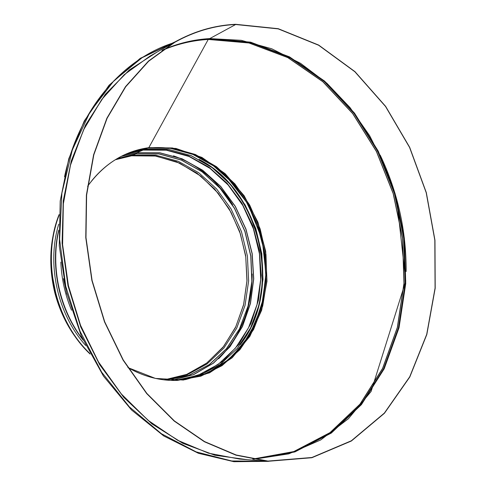 <?xml version="1.0" encoding="UTF-8"?>
<svg xmlns="http://www.w3.org/2000/svg" width="486" height="486" viewBox="0 0 486 486"><rect width="100%" height="100%" fill="white"/><g stroke="black" fill="none" stroke-linecap="round" stroke-linejoin="round"><path stroke-width="0.73" d="M235.661 24.513L235.661 24.513C214.587 25.503 194.315 31.426 174.832 42.27L148.625 61.248L125.686 86.787L107.096 118.298L93.816 154.84L86.611 195.129L85.986 237.575L92.091 280.416L104.709 321.805L123.262 359.992L146.851 393.429L174.365 420.906L204.557 441.574L236.147 454.987L267.932 461.074L311.903 457.49L351.354 440.772L384.371 413.07L409.716 376.796L426.708 334.374L435.067 288.113L434.824 240.193L426.192 192.638L409.57 147.422L385.532 106.477L354.859 71.752L318.616 45.241L278.247 28.893L235.661 24.513L209.77 38.582L235.661 24.513M235.613 24.3C214.496 25.29 194.181 31.226 174.662 42.1L148.437 61.102L125.485 86.666L106.884 118.207L93.591 154.785L86.386 195.105L85.761 237.587L91.872 280.465L104.502 321.884L123.067 360.108L146.675 393.575L174.207 421.076L204.424 441.768L236.044 455.2L267.853 461.305L311.872 457.727L351.378 441.002L384.432 413.276L409.813 376.966L426.823 334.502L435.201 288.198L434.964 240.23L426.325 192.632L409.698 147.361L385.641 106.373L354.938 71.612L318.658 45.064L278.247 28.692L235.619 24.3M147.92 148.102L138.631 149.87L128.049 153.278L138.613 149.876L147.89 148.115C166.789 146.14 184.935 149.633 202.328 158.594L214.593 166.303L225.899 175.738L247.957 203.962L262.233 239.835L266.115 275.094L261.577 306.69L249.464 335.243L230.419 358.425L205.639 374.08L176.928 380.423L200.317 376.091L221.416 365.515L239.185 349.562L252.848 329.283L261.881 305.858L265.976 280.495L265.046 254.439L259.19 228.894L248.674 205.056L233.936 184.06L215.602 166.977L194.467 154.779L171.515 148.285L147.92 148.102M134.507 371.097C148.625 377.816 162.913 380.921 177.36 380.41L200.821 376.176L222.005 365.666L239.859 349.744L253.607 329.472L262.707 306.016L266.863 280.604L265.982 254.482L260.144 228.87L249.634 204.952L234.89 183.884L216.531 166.734L195.36 154.481L172.372 147.957L148.819 147.671L137.696 149.992L126.961 153.71C113.657 159.365 102.036 168.235 92.091 180.306M127.921 367.598L155.405 378.418L183.35 380.04L209.557 372.823L232.199 357.763L249.883 336.318L261.656 310.19L266.978 281.224L265.684 251.274L257.92 222.193L244.148 195.749L225.127 173.642L201.915 157.421L175.914 148.43L148.819 147.671L208.227 39.451L148.819 147.671C124.276 151.091 103.87 163.958 87.614 186.26M252.756 459.063L293.738 451.585L330.006 432.619L359.968 404.17L382.597 368.382L397.335 327.43L403.957 283.362L402.499 238.128L393.18 193.568L376.389 151.468L352.678 113.59L322.801 81.709L287.785 57.597L249.002 42.993L208.233 39.451C192.432 40.362 177.001 44.056 161.935 50.52M252.933 459.1L293.902 451.585L330.164 432.595L360.108 404.127L382.725 368.327L397.445 327.364L404.054 283.295L402.584 238.055L393.259 193.495L376.456 151.395L352.739 113.524L322.862 81.642L287.846 57.536L249.063 42.926L208.294 39.384L209.253 38.862L208.294 39.384C192.523 40.295 177.123 43.977 162.087 50.416M253.461 459.197L294.54 451.81L330.911 432.898L360.97 404.443L383.679 368.631L398.484 327.613L405.154 283.46L403.726 238.128L394.425 193.464L377.628 151.255L353.899 113.268L323.992 81.29L288.933 57.099L250.09 42.434L209.253 38.862C193.3 39.779 177.724 43.527 162.524 50.107M181.782 379.894L203.713 373.236L223.092 361.013L239.063 344.07L250.989 323.421L258.455 300.148L261.237 275.362L259.299 250.199L252.756 225.753L241.882 203.099L227.12 183.265L209.041 167.214L188.404 155.83L166.121 149.834L143.303 149.488L143.084 150.077L136.815 152.707L135.886 153.874L131.584 155.806M185.391 379.645L207.492 373.163L227.053 361.025L243.2 344.094L255.284 323.384L262.883 299.996L265.769 275.052L263.898 249.701L257.386 225.048L246.517 202.182L231.719 182.153L213.579 165.933L192.857 154.402L170.465 148.321L147.568 148.157L145.059 149.226M134.561 151L147.489 148.23L145.053 149.232M131.19 152.306L143.255 149.785L136.815 152.707L135.88 153.874L131.627 155.806L155.939 156.049L179.486 163.077L200.943 176.193L218.275 193.319L231.129 212.467L240.4 233.912L245.746 256.772L246.937 280.878L243.608 304.564L235.825 326.689L223.596 346.488L206.908 362.951L186.8 374.372L164.244 379.882L186.442 374.524L206.295 363.443L222.874 347.466L235.467 327.588L243.608 304.904L247.04 280.55L245.685 255.685L239.653 231.427L229.204 208.883L214.776 189.115L196.958 173.113L176.515 161.753L154.384 155.799L131.663 155.793M85.712 345.497C57.573 314.345 46.449 264.305 58.739 224.161M209.77 38.582C193.714 39.5 178.046 43.29 162.755 49.943C178.022 43.297 193.677 39.518 209.709 38.601L241.202 40.314L271.777 48.788L300.579 63.338L326.865 83.215L350.06 107.631L369.682 135.764L385.355 166.801L396.783 199.94L405.761 281.09L371.097 391.467L348.407 418.713L320.736 439.939L288.824 453.845L253.741 459.246L294.88 451.931L331.318 433.056L361.432 404.619L384.195 368.789L399.036 327.74L405.743 283.551L404.34 238.164L395.051 193.446L378.26 151.176L354.519 113.135L324.599 81.101L289.516 56.868L250.642 42.167L209.77 38.582M156.644 52.33L129.343 69.954L105.249 94.393L85.53 125.078L71.235 161.042L63.241 200.949L62.093 243.152L67.991 285.774L80.706 326.878L99.624 364.615L123.772 397.378L151.954 423.901L182.821 443.341L215 455.273L247.198 459.671M406.156 271.486C406.332 230.729 397.682 191.946 380.21 155.131M173.216 42.92C122.994 58.946 78.963 108.676 64.529 176.764M173.563 42.725L142.106 57.688L113.73 80.986L89.977 112.108L72.293 150.016L61.892 193.118L59.608 239.337L65.756 286.266L80.069 331.385L101.72 372.282L129.398 406.916L161.48 433.767L196.186 451.895L231.755 460.977L266.589 461.202M156.759 52.263L129.452 69.893L105.359 94.339L85.633 125.024L71.345 160.994L63.344 200.906L62.196 243.115L68.095 285.75L80.816 326.865L99.733 364.609L123.887 397.378L152.075 423.907L182.943 443.347L215.122 455.279L247.325 459.683M174.662 42.1L149.949 56.127L124.252 74.668L101.774 99.454L83.543 129.914L70.488 165.131L63.35 203.865L62.609 244.604L68.417 285.677L80.555 325.341L98.488 361.93L121.36 393.994L148.109 420.36L177.524 440.231L208.391 453.159L239.519 459.063L267.853 461.305M58.703 230.121C49.791 266.954 59.48 310.53 83.155 340.115M58.703 230.23C49.858 267.002 59.517 310.457 83.106 340.012M58.709 230.656C50.228 267.203 59.766 310.117 82.93 339.629M58.709 230.923C50.374 267.312 59.851 309.953 82.82 339.386M63.459 278.63L66.91 294.151M145.138 149.22L126.184 154.044L145.101 149.226L168.442 149.366L191.162 155.702L212.121 167.646L230.358 184.407L245.078 205.049L255.672 228.529L261.699 253.728L262.89 279.505L259.135 304.661L250.527 327.995L237.338 348.328L220.073 364.506L199.467 375.496L176.509 380.435L199.497 375.49L220.134 364.494L237.417 348.31L250.618 327.971L259.238 304.631L262.993 279.474L261.802 253.71L255.782 228.511L245.187 205.043L230.467 184.401L212.224 167.64L191.253 155.69L168.508 149.354L145.138 149.22M240.297 344.683C283.484 289.796 261.486 190.828 199.108 159.408M241.761 342.606C281.746 287.73 260.782 193.44 201.319 160.672M175.027 380.465L197.875 375.362L218.354 364.275L235.485 348.055L248.546 327.746L257.045 304.479L260.703 279.432L259.451 253.801L253.394 228.754L242.8 205.438L228.104 184.947L209.916 168.308L189.011 156.462L166.358 150.192L143.084 150.077L124.829 154.651M171.321 380.417L193.61 374.651L213.469 363.151L229.987 346.767L242.478 326.507L250.478 303.477L253.741 278.806L252.21 253.649L245.983 229.143L235.346 206.38L220.723 186.424L202.711 170.258L182.074 158.782L159.742 152.75L136.815 152.707L121.494 156.261M171.048 380.404L193.349 374.682L213.233 363.224L229.781 346.864L242.295 326.622L250.32 303.592L253.607 278.928L252.094 253.771L245.886 229.252L235.26 206.483L220.644 186.515L202.632 170.343L181.995 158.861L159.657 152.817L136.73 152.774L121.251 156.389M166.346 380.101L189.024 375.313L209.417 364.585L226.531 348.754L239.628 328.834L248.2 305.961L251.979 281.297L250.873 256.025L244.98 231.312L234.568 208.306L220.067 188.088L202.091 171.686L181.412 160.022L158.995 153.868L135.965 153.807L117.12 158.661M135.88 153.874L116.919 158.776M166.115 380.076L188.811 375.326L209.217 364.628L226.348 348.814L239.464 328.919L248.06 306.046L251.851 281.388L250.764 256.116L244.883 231.403L234.477 208.391L219.988 188.167L202.012 171.758L181.333 160.088L158.916 153.941L135.886 153.874M133.097 155.192L115.656 159.536L133.097 155.192L155.933 155.222L178.168 161.249L198.695 172.718L216.562 188.878L231.008 208.816L241.427 231.53L247.392 255.958L248.632 280.969L245.047 305.427L236.718 328.165L223.906 348.031L207.109 363.923L187.037 374.828L164.645 379.924L187.031 374.828L207.109 363.923L223.906 348.031L236.712 328.165L245.041 305.427L248.625 280.969L247.386 255.952L241.421 231.53L231.002 208.816L216.556 188.878L198.689 172.724L178.162 161.249L155.927 155.222L133.097 155.192M131.657 155.793L115.31 159.748L131.627 155.806M54.238 230.54C44.979 267.677 54.766 311.805 78.866 341.543M89.716 353.328C54.906 320.195 41.553 260.138 59.049 215.371M173.484 155.836C198.221 164.645 217.965 181.029 232.709 204.989M252.173 273.983C252.052 308.1 240.862 336.361 218.597 358.777M89.874 353.626C54.784 320.432 41.346 259.967 59.067 215.037M90.104 354.063C54.578 320.827 40.988 259.7 59.092 214.545C55.787 223.979 53.387 233.827 51.899 244.069C51.03 255.168 50.927 264.378 51.577 271.71L56.753 298.398C63.733 319.448 71.606 335.255 90.117 354.075M68.927 326.161C55.465 302.085 49.736 276.297 51.729 248.789M268.503 461.354L233.9 461.7L198.458 453.31L163.758 435.972L131.512 409.959L103.475 376.128L81.271 335.935L66.218 291.351L59.256 245.74L60.215 200.997L68.769 158.764L84.272 120.953L109.028 85.263L140.175 58.375L175.227 41.778M126.961 153.71C111.452 160.319 98.336 171.175 87.614 186.284M127.915 367.58C144.026 376.717 160.508 380.994 177.36 380.41L176.503 380.441M71.527 310.232C65.118 294.826 61.552 278.788 60.829 262.118M81.077 344.295C68.884 329.775 60.179 312.79 54.961 293.35C49.372 270.732 49.408 248.662 55.07 227.138"/></g></svg>
